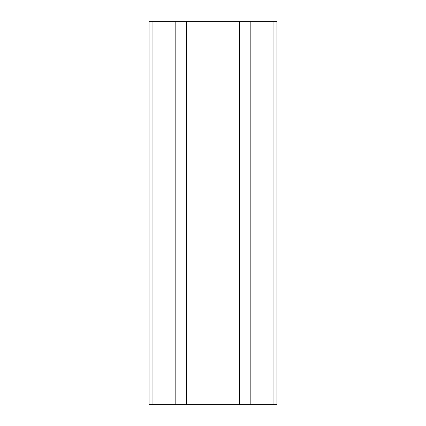 <?xml version="1.0" encoding="UTF-8"?>
<svg xmlns="http://www.w3.org/2000/svg" width="426" height="426" viewBox="0 0 426 426"><rect width="100%" height="100%" fill="white"/><g stroke="black" fill="none" stroke-linecap="round" stroke-linejoin="round"><path stroke-width="0.64" d="M250.19 404.7L250.19 21.3L276.9 21.3L276.9 404.7L149.1 404.7L149.1 21.3L152.934 21.3L152.934 404.7M250.19 21.3L175.81 21.3L175.81 404.7M175.81 21.3L152.934 21.3M186.29 21.3L186.29 404.7M239.71 21.3L239.71 404.7M273.066 21.3L273.066 404.7M176.029 21.3L176.029 404.7M186.071 21.3L186.071 404.7M239.929 21.3L239.929 404.7M249.971 21.3L249.971 404.7"/></g></svg>
